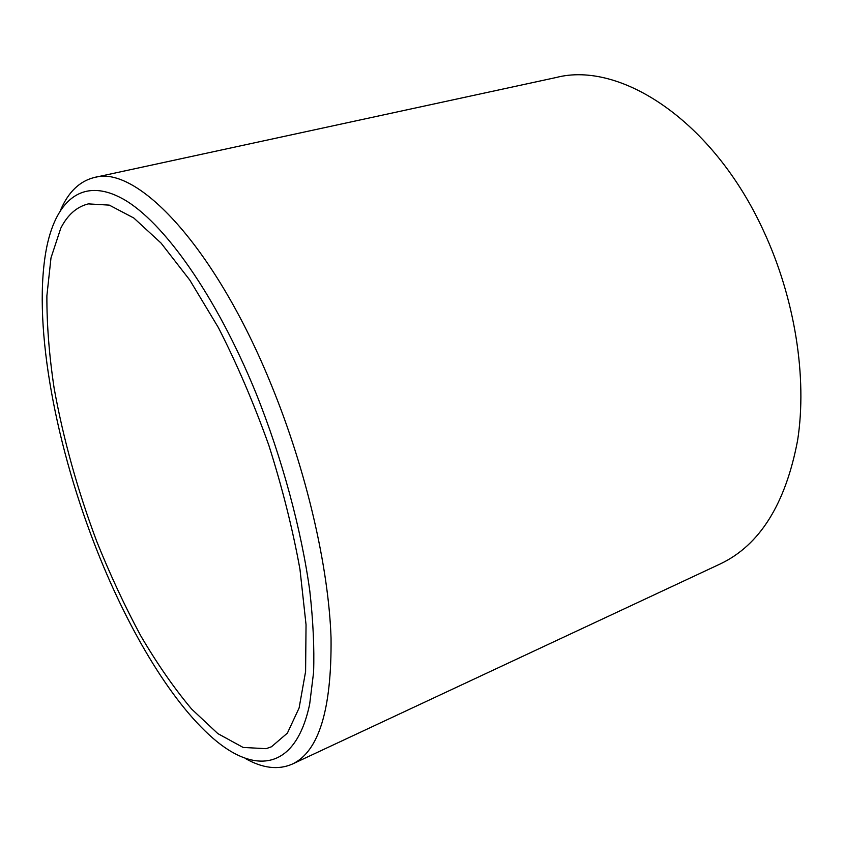 <?xml version="1.0" encoding="UTF-8"?>
<svg xmlns="http://www.w3.org/2000/svg" width="843" height="843" viewBox="0 0 843 843"><rect width="100%" height="100%" fill="white"/><g stroke="black" fill="none" stroke-linecap="round" stroke-linejoin="round"><path stroke-width="1.26" d="M245.671 758.668C262.784 768.331 278.316 770.154 292.247 764.116L720.28 563.925C759.817 545.158 785.613 503.903 797.647 440.151C807.341 377.611 795.065 298.654 763.621 231.045C713.009 120.391 620.016 60.812 556.201 77.503L94.363 177.494C79.621 181.14 68.367 191.983 60.601 210.044M94.353 543.703C125.913 625.622 169.685 700.67 213.016 738.299C255.05 774.833 295.767 770.333 309.676 704.105L313.585 672.387C314.418 648.067 313.153 620.954 309.813 591.059C301.351 529.457 282.205 458.56 255.966 393.08C215.903 294.966 163.405 221.814 123.457 199.201C83.341 176.703 56.787 199.549 46.955 246.03C32.002 318.528 53.773 438.792 94.353 543.703M292.247 764.116C318.802 751.714 331.731 709.658 331.046 637.951C328.633 566.96 306.504 470.9 271.583 385.567C214.87 245.587 136.197 164.448 94.363 177.494M60.759 228.263C67.514 214.902 76.713 206.777 88.336 203.89L109.295 205.123L133.826 218.021L161.066 243.09L189.78 280.066L218.453 327.737C237.041 364.155 253.838 403.344 268.843 445.325C282.331 487.812 292.711 529.183 299.982 569.415L306.041 624.705L305.598 671.523L299.107 707.972L287.4 733.094L271.467 746.772L266.125 748.679L243.111 747.435L217.842 733.61L191.646 709.079C174.101 688.183 157.104 663.704 140.665 635.654C124.775 606.106 110.138 574.715 96.755 541.459C77.556 490.215 63.341 439.129 54.131 388.201C49.179 355.23 46.765 324.439 46.881 295.83L50.991 257.895L60.759 228.263"/></g></svg>
